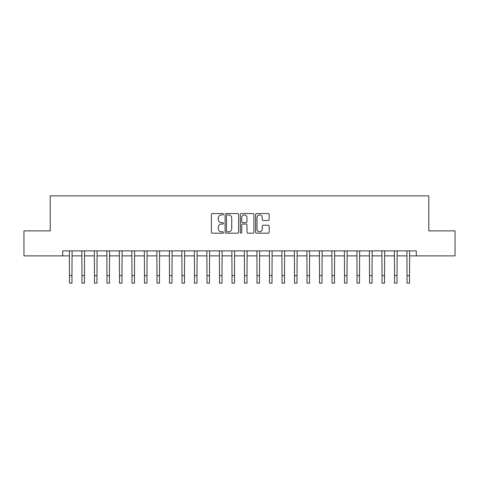 <?xml version="1.0" encoding="UTF-8"?>
<svg xmlns="http://www.w3.org/2000/svg" width="479" height="479" viewBox="0 0 479 479"><rect width="100%" height="100%" fill="white"/><g stroke="black" fill="none" stroke-linecap="round" stroke-linejoin="round"><path stroke-width="0.72" d="M223.495 214.239A0.689 0.689 0 0 0 222.807 213.556L212.377 213.556A0.982 0.982 0 0 0 211.395 214.532L211.395 232.207A0.982 0.982 0 0 0 212.377 233.189L222.807 233.189A0.689 0.689 0 0 0 223.495 232.501A0.689 0.689 0 0 0 222.807 231.812L221.46 231.812A3.143 3.143 0 0 1 218.316 228.675L218.316 227.202A3.143 3.143 0 0 1 221.46 224.058L222.807 224.058A0.689 0.689 0 0 0 223.495 223.37A0.689 0.689 0 0 0 222.807 222.681L221.46 222.681A3.143 3.143 0 0 1 218.316 219.544L218.316 218.071A3.143 3.143 0 0 1 221.46 214.927L222.807 214.927A0.689 0.689 0 0 0 223.495 214.239M268.192 220.478A0.982 0.982 0 0 0 269.174 219.496L269.174 214.532A0.982 0.982 0 0 0 268.192 213.556L256.606 213.556A0.982 0.982 0 0 0 255.624 214.532L255.624 232.207A0.982 0.982 0 0 0 256.606 233.189L268.192 233.189A0.982 0.982 0 0 0 269.174 232.207L269.174 226.22A0.982 0.982 0 0 0 268.192 225.238L263.234 225.238A0.982 0.982 0 0 0 262.252 226.22L262.252 229.19A2.629 2.629 0 0 1 259.624 231.812A2.629 2.629 0 0 1 257.001 229.19L257.001 217.556A2.629 2.629 0 0 1 259.624 214.927A2.629 2.629 0 0 1 262.252 217.556L262.252 219.496A0.982 0.982 0 0 0 263.234 220.478L268.192 220.478M62.707 255.876L23.95 255.876L23.95 230.872L50.205 230.872L50.205 195.863L428.795 195.863L428.795 230.872L455.05 230.872L455.05 255.876L416.293 255.876L416.293 250.876L62.707 250.876L62.707 255.876L69.461 255.876M238.644 214.532A0.982 0.982 0 0 0 237.662 213.556L226.076 213.556A0.982 0.982 0 0 0 225.094 214.532L225.094 232.207A0.982 0.982 0 0 0 226.076 233.189L237.662 233.189A0.982 0.982 0 0 0 238.644 232.207L238.644 214.532M241.338 213.556L252.924 213.556A0.982 0.982 0 0 1 253.906 214.532L253.906 232.207A0.982 0.982 0 0 1 252.924 233.189L247.966 233.189A0.982 0.982 0 0 1 246.984 232.207L246.984 225.04A0.982 0.982 0 0 0 246.002 224.058L242.715 224.058A0.982 0.982 0 0 0 241.733 225.04L241.733 232.501A0.689 0.689 0 0 1 241.045 233.189A0.689 0.689 0 0 1 240.356 232.501L240.356 214.532A0.982 0.982 0 0 1 241.338 213.556M71.964 255.876L81.963 255.876M84.466 255.876L94.465 255.876M96.968 255.876L106.967 255.876M109.469 255.876L119.475 255.876M121.971 255.876L131.976 255.876M134.473 255.876L144.478 255.876M146.981 255.876L156.98 255.876M159.483 255.876L169.482 255.876M171.985 255.876L181.984 255.876M184.487 255.876L194.492 255.876M196.989 255.876L206.994 255.876M209.491 255.876L219.496 255.876M221.999 255.876L231.998 255.876M234.5 255.876L244.5 255.876M247.002 255.876L257.001 255.876M259.504 255.876L269.509 255.876M272.006 255.876L282.011 255.876M284.508 255.876L294.513 255.876M297.016 255.876L307.015 255.876M309.518 255.876L319.517 255.876M322.02 255.876L332.019 255.876M334.522 255.876L344.527 255.876M347.024 255.876L357.029 255.876M359.525 255.876L369.531 255.876M372.033 255.876L382.032 255.876M384.535 255.876L394.534 255.876M397.037 255.876L407.036 255.876M409.539 255.876L416.293 255.876M227.154 214.927A0.689 0.689 0 0 0 226.465 215.616L226.465 231.129A0.689 0.689 0 0 0 227.154 231.812L228.579 231.812A3.143 3.143 0 0 0 231.722 228.675L231.722 218.071A3.143 3.143 0 0 0 228.579 214.927L227.154 214.927M246.984 217.604A2.629 2.629 0 0 0 244.362 214.975A2.629 2.629 0 0 0 241.733 217.604L241.733 221.705A0.982 0.982 0 0 0 242.715 222.681L246.002 222.681A0.982 0.982 0 0 0 246.984 221.705L246.984 217.604M69.341 250.876L69.461 275.635L71.964 275.635L72.078 250.876M69.461 275.635L69.461 283.137L71.964 283.137L71.964 275.635M81.843 250.876L81.963 275.635L84.466 275.635L84.585 250.876M81.963 275.635L81.963 283.137L84.466 283.137L84.466 275.635M94.345 250.876L94.465 275.635L96.968 275.635L97.087 250.876M94.465 275.635L94.465 283.137L96.968 283.137L96.968 275.635M106.853 250.876L106.967 275.635L109.469 275.635L109.589 250.876M106.967 275.635L106.967 283.137L109.469 283.137L109.469 275.635M119.355 250.876L119.475 275.635L121.971 275.635L122.091 250.876M119.475 275.635L119.475 283.137L121.971 283.137L121.971 275.635M131.857 250.876L131.976 275.635L134.473 275.635L134.593 250.876M131.976 275.635L131.976 283.137L134.473 283.137L134.473 275.635M144.359 250.876L144.478 275.635L146.981 275.635L147.095 250.876M144.478 275.635L144.478 283.137L146.981 283.137L146.981 275.635M156.861 250.876L156.98 275.635L159.483 275.635L159.603 250.876M156.98 275.635L156.98 283.137L159.483 283.137L159.483 275.635M169.362 250.876L169.482 275.635L171.985 275.635L172.105 250.876M169.482 275.635L169.482 283.137L171.985 283.137L171.985 275.635M181.87 250.876L181.984 275.635L184.487 275.635L184.607 250.876M181.984 275.635L181.984 283.137L184.487 283.137L184.487 275.635M194.372 250.876L194.492 275.635L196.989 275.635L197.108 250.876M194.492 275.635L194.492 283.137L196.989 283.137L196.989 275.635M206.874 250.876L206.994 275.635L209.491 275.635L209.61 250.876M206.994 275.635L206.994 283.137L209.491 283.137L209.491 275.635M219.376 250.876L219.496 275.635L221.999 275.635L222.112 250.876M219.496 275.635L219.496 283.137L221.999 283.137L221.999 275.635M231.878 250.876L231.998 275.635L234.5 275.635L234.62 250.876M231.998 275.635L231.998 283.137L234.5 283.137L234.5 275.635M244.38 250.876L244.5 275.635L247.002 275.635L247.122 250.876M244.5 275.635L244.5 283.137L247.002 283.137L247.002 275.635M256.888 250.876L257.001 275.635L259.504 275.635L259.624 250.876M257.001 275.635L257.001 283.137L259.504 283.137L259.504 275.635M269.39 250.876L269.509 275.635L272.006 275.635L272.126 250.876M269.509 275.635L269.509 283.137L272.006 283.137L272.006 275.635M281.892 250.876L282.011 275.635L284.508 275.635L284.628 250.876M282.011 275.635L282.011 283.137L284.508 283.137L284.508 275.635M294.393 250.876L294.513 275.635L297.016 275.635L297.13 250.876M294.513 275.635L294.513 283.137L297.016 283.137L297.016 275.635M306.895 250.876L307.015 275.635L309.518 275.635L309.638 250.876M307.015 275.635L307.015 283.137L309.518 283.137L309.518 275.635M319.397 250.876L319.517 275.635L322.02 275.635L322.139 250.876M319.517 275.635L319.517 283.137L322.02 283.137L322.02 275.635M331.905 250.876L332.019 275.635L334.522 275.635L334.641 250.876M332.019 275.635L332.019 283.137L334.522 283.137L334.522 275.635M344.407 250.876L344.527 275.635L347.024 275.635L347.143 250.876M344.527 275.635L344.527 283.137L347.024 283.137L347.024 275.635M356.909 250.876L357.029 275.635L359.525 275.635L359.645 250.876M357.029 275.635L357.029 283.137L359.525 283.137L359.525 275.635M369.411 250.876L369.531 275.635L372.033 275.635L372.147 250.876M369.531 275.635L369.531 283.137L372.033 283.137L372.033 275.635M381.913 250.876L382.032 275.635L384.535 275.635L384.655 250.876M382.032 275.635L382.032 283.137L384.535 283.137L384.535 275.635M394.415 250.876L394.534 275.635L397.037 275.635L397.157 250.876M394.534 275.635L394.534 283.137L397.037 283.137L397.037 275.635M406.922 250.876L407.036 275.635L409.539 275.635L409.659 250.876M407.036 275.635L407.036 283.137L409.539 283.137L409.539 275.635"/></g></svg>
